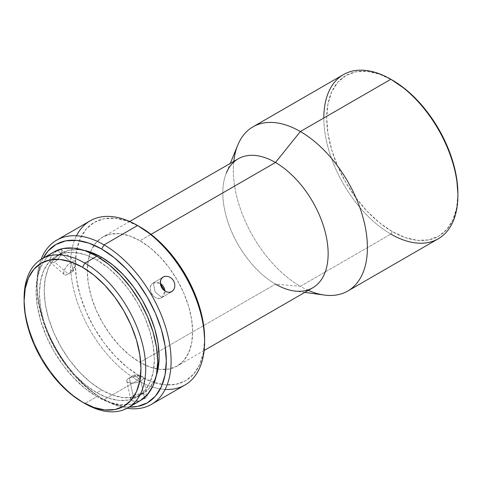 <?xml version="1.0" encoding="UTF-8"?>
<svg xmlns="http://www.w3.org/2000/svg" width="482" height="482" viewBox="0 0 482 482"><rect width="100%" height="100%" fill="white"/><g stroke="black" fill="none" stroke-linecap="round" stroke-linejoin="round"><path stroke-width="0.36" stroke-dasharray="2.41 1.81" d="M308.293 290.369A94.797 54.731 60 0 1 300.37 286.338L390.866 234.089L392.306 231.601A92.767 53.562 -120 0 0 457.9 193.728L456.641 207.778L452.905 219.834L446.844 229.426L438.686 236.198L428.745 239.879L417.406 240.331L405.103 237.536L392.306 231.601L379.509 222.756L367.2 211.345L355.861 197.795L345.919 182.636L337.762 166.447L331.7 149.854L327.965 133.49L326.706 117.988L327.965 103.937L331.7 91.881L337.762 82.283L345.919 75.517L355.861 71.836L367.2 71.384L379.509 74.18L392.306 80.114A92.767 53.562 -120 0 0 326.706 117.988A92.767 53.562 -120 0 0 392.306 231.601L390.866 234.089A94.797 54.731 -120 0 0 438.265 238.783M165.157 389.396A94.797 54.731 60 0 1 137.575 380.322L139.973 376.177A91.411 52.779 -120 0 0 204.609 338.858L203.368 352.704L199.693 364.579L193.716 374.038L185.678 380.708L175.882 384.335L164.705 384.781L152.583 382.027L139.973 376.177L127.362 367.465L115.234 356.216L104.058 342.865L94.267 327.929L86.224 311.974L80.253 295.623L76.572 279.5L75.331 264.22L76.572 250.375L80.253 238.5L86.224 229.04L94.267 222.371L104.058 218.744L115.234 218.298L127.362 221.051L139.973 226.902A91.411 52.779 -120 0 0 75.331 264.22A91.411 52.779 -120 0 0 139.973 376.177L137.575 380.322A94.797 54.731 -120 0 0 184.98 385.022M104.064 399.674A94.797 54.731 -120 0 0 127.085 408.26A94.797 54.731 60 0 1 104.064 399.674L137.575 380.322L104.064 399.674A94.797 54.731 60 0 1 41.109 259.334A94.797 54.731 -120 0 0 37.03 283.573A94.797 54.731 -120 0 0 104.058 399.674A94.797 54.731 -120 0 0 104.064 399.674L101.666 398.295L114.276 404.139L126.405 406.892L129.164 407.079A91.411 52.779 60 0 1 101.666 398.295L101.666 398.295A91.411 52.779 60 0 1 37.03 286.338L38.271 301.612L41.946 317.74L47.923 334.092L55.96 350.046L65.757 364.982L76.933 378.328L89.056 389.577L101.666 398.295M161.874 297.581A8.465 6.911 58.8 0 0 161.982 297.521A8.465 6.911 58.8 0 0 164.934 291.14L161.874 297.581L155.077 291.809L153.306 282.988L162.934 277.144L153.306 282.988L160.229 283.38A8.465 6.911 58.8 0 0 153.306 282.988L155.077 291.809L161.874 297.581C154.421 302.491 145.317 286.989 153.306 282.988A8.465 6.911 58.8 0 0 153.198 283.048A8.465 6.911 58.8 0 0 151.643 293.803A8.465 6.911 58.8 0 0 161.874 297.581L171.719 291.61L161.874 297.581M168.73 276.65L171.484 278.235M71.252 262.28A8.465 3.531 -48.9 0 1 75.337 261.744A8.465 3.531 -48.9 0 1 74.559 267.498A8.465 3.531 -48.9 0 1 68.299 273.975L54.641 262.069L57.015 260.262L60.859 255.074L61.841 252.538L61.991 250.598L61.262 249.537L59.732 249.471L57.593 250.381L71.252 262.28L73.264 271.167L68.299 273.975L75.397 265.781L71.252 262.28C63.624 266.377 60.491 278.795 68.299 273.975L73.264 271.167L71.252 262.28L57.593 250.381L53.936 253.219L51.779 255.695L49.869 259.461L49.803 261.461L50.14 262.19L51.484 262.937L53.49 262.624L55.834 261.274L59.178 257.798L61.449 253.755L61.991 250.598L61.262 249.537L58.72 249.809L55.153 252.116L52.797 254.424L50.929 256.99L49.869 259.461L49.803 261.461L50.712 262.69L52.424 262.919L54.641 262.069L68.299 273.975A8.465 3.531 -48.9 0 1 64.214 274.511A8.465 3.531 -48.9 0 1 64.998 268.757A8.465 3.531 -48.9 0 1 71.252 262.28M75.337 261.744L61.262 249.537M147.251 396.005L146.703 394.903L143.72 393.902L139.099 393.951L135.888 394.638L133.146 395.8L131.309 397.282L130.64 398.837L131.237 400.181L134.231 401.253L140.401 400.482L145.733 398.012L147.251 396.005L146.703 394.903L144.962 394.137L142.286 393.794L135.888 394.638L133.146 395.8L129.327 377.924A8.465 3.38 167.9 0 1 138.015 375.635A8.465 3.38 167.9 0 1 143.365 377.611A8.465 3.38 167.9 0 1 140.852 380.834L144.672 398.704L146.54 397.319L147.233 395.686L143.365 377.611M140.28 375.761L134.117 374.815L140.852 380.834L140.28 375.761L129.327 377.924L134.117 374.815L128.875 378.201L134.117 374.815L140.852 380.834A8.465 3.38 167.9 0 1 132.164 383.124A8.465 3.38 167.9 0 1 126.814 381.148A8.465 3.38 167.9 0 1 129.327 377.924C121.253 382.292 133.484 385.377 140.852 380.834L144.672 398.704L138.786 400.891L135.647 401.289L133.002 401.048L131.237 400.181L130.676 399.223L126.814 381.148M238.235 158.801A74.487 43.006 -120 0 0 226.817 218.485A74.487 43.006 -120 0 0 275.475 284.127L139.973 362.356A74.487 43.006 60 0 1 91.309 296.719A74.487 43.006 60 0 1 102.732 237.036A74.487 43.006 60 0 1 139.973 240.723L129.694 235.957L119.813 233.716L110.709 234.077L102.726 237.036L96.177 242.47L91.309 250.17L88.314 259.852L87.302 271.131L88.314 283.579L91.309 296.719L96.177 310.047L102.726 323.042L110.709 335.213L119.813 346.088L129.694 355.258L139.973 362.356L150.245 367.121L160.126 369.363L169.23 369.001L177.213 366.043L183.763 360.608L188.631 352.908L191.631 343.226L192.643 331.947L191.631 319.5L188.631 306.359L183.763 293.032L177.213 280.036L169.23 267.865L160.126 256.99L150.245 247.82L139.973 240.723L150.993 234.36L139.973 240.723A74.487 43.006 60 0 1 188.631 306.359A74.487 43.006 60 0 1 177.213 366.043A74.487 43.006 60 0 1 139.973 362.356L275.475 284.127L300.37 286.338A94.797 54.731 -120 0 0 324.314 295.05M237.759 145.142A94.797 54.731 -120 0 0 300.37 286.338L275.475 284.127A74.487 43.006 -120 0 0 312.716 287.814M173.707 289.718L172.809 290.797M164.41 276.475L165.802 276.228M156.24 375.918L154.752 379.689L149.438 388.094L142.292 394.023L133.586 397.246L123.657 397.644L112.878 395.198L101.666 389.998L90.459 382.256L79.681 372.255L69.745 360.391L61.039 347.112L53.894 332.929L48.586 318.397L45.314 304.064L44.211 290.483L45.314 278.174L48.586 267.618L53.894 259.214L61.039 253.285L69.745 250.062L79.681 249.664L83.693 250.26A81.259 46.911 -120 0 0 61.039 253.285A81.259 46.911 -120 0 0 48.586 318.397A81.259 46.911 -120 0 0 101.666 389.998L96.876 392.764A81.259 46.911 60 0 1 43.796 321.163A81.259 46.911 60 0 1 56.249 256.05A81.259 46.911 60 0 1 96.876 260.075L85.669 254.876L74.891 252.429L64.956 252.827L56.249 256.05L49.104 261.979L43.796 270.384L40.524 280.94L39.422 293.249L40.524 306.829L43.796 321.163L49.104 335.695L56.249 349.878L64.956 363.151L74.891 375.02L85.669 385.016L96.876 392.764L108.089 397.963L118.867 400.409L128.802 400.012L137.509 396.788L144.654 390.86L149.962 382.455L153.234 371.899L154.336 359.59L153.234 346.01L149.962 331.676L144.654 317.138L137.509 302.961L128.802 289.682L118.867 277.819L108.089 267.817L96.876 260.075L100.142 258.189L96.876 260.075A81.259 46.911 60 0 1 149.962 331.676A81.259 46.911 60 0 1 137.509 396.788A81.259 46.911 60 0 1 96.876 392.764L101.666 389.998A81.259 46.911 -120 0 0 142.292 394.023A81.259 46.911 -120 0 0 156.24 375.912M96.876 396.632A85.995 49.652 -120 0 0 139.876 400.891L130.664 404.308L120.151 404.723L108.739 402.133L96.876 396.632L84.91 403.548L96.876 396.632L85.013 388.438L73.607 377.852L63.094 365.296L53.882 351.245L46.32 336.237L40.699 320.855L37.241 305.684L36.072 291.309L37.241 278.289L40.699 267.112L46.32 258.219L53.882 251.941A85.995 49.652 -120 0 0 40.699 320.855A85.995 49.652 -120 0 0 96.876 396.632M24.1 298.219A85.995 49.652 -120 0 0 84.91 403.542A85.995 49.652 60 0 1 24.112 299.623M43.169 258.129L41.946 260.611L38.271 272.493L37.03 286.338A91.411 52.779 60 0 1 43.169 258.129M90.176 220.822A94.797 54.731 -120 0 0 75.644 296.785A94.797 54.731 -120 0 0 137.575 380.322A94.797 54.731 60 0 1 76.481 235.8M275.475 284.127A74.487 43.006 60 0 1 226.281 173.183L230.288 163.386M343.467 74.59A94.797 54.731 -120 0 0 328.935 150.553A94.797 54.731 -120 0 0 390.866 234.089L300.37 286.338A94.797 54.731 60 0 1 233.806 161.356M129.327 377.924L133.146 395.8L131.309 397.282L130.64 398.837M75.397 265.781L73.264 271.167L68.299 273.975M64.214 274.511L50.712 262.69M160.422 284.615L160.265 281.542M166.32 291.857L163.699 290.2M390.866 234.089A94.797 54.731 60 0 1 323.832 117.982M161.982 297.521L171.821 291.55M304.775 292.399L294.285 290.971M204.139 350.498L177.213 366.043M142.292 394.023L137.509 396.788M61.039 253.285L56.249 256.05M129.658 221.485L102.732 237.036M153.198 283.048L163.043 277.078M37.03 283.573L37.03 286.338M84.91 403.542L82.512 402.163"/><path stroke-width="0.72" d="M304.775 292.399L324.314 295.05A94.797 54.731 -120 0 0 366.29 232.939A94.797 54.731 -120 0 0 300.37 131.532L390.866 79.283L300.37 131.532A94.797 54.731 60 0 1 362.301 215.068A94.797 54.731 60 0 1 347.769 291.032L438.265 238.783A94.797 54.731 -120 0 0 452.797 162.82A94.797 54.731 -120 0 0 390.866 79.283L405.103 88.953L417.406 100.37L428.745 113.921L438.686 129.074L446.844 145.263L452.905 161.862L456.641 178.226L457.9 193.728A92.767 53.562 -120 0 0 392.306 80.114L390.866 79.283A94.797 54.731 60 0 1 457.9 195.385A94.797 54.731 60 0 1 390.866 234.089M24.112 299.623A85.995 49.652 60 0 1 41.91 258.852A85.995 49.652 60 0 1 84.91 263.112L82.512 267.263A82.609 47.694 60 0 1 140.931 368.435A82.609 47.694 60 0 1 82.512 402.163L84.91 403.548A85.995 49.652 -120 0 0 145.715 368.435A85.995 49.652 -120 0 0 84.91 263.112A85.995 49.652 60 0 1 141.087 338.894A85.995 49.652 60 0 1 127.905 407.802A85.995 49.652 60 0 1 84.91 403.548A85.995 49.652 -120 0 0 84.91 403.548L82.512 402.163L93.912 407.447L104.871 409.935L114.969 409.531L123.82 406.254L131.086 400.229L136.484 391.685L139.804 380.949L140.931 368.435L139.804 354.632L136.484 340.057L131.086 325.278L123.82 310.866L114.969 297.364L104.871 285.302L93.912 275.138L82.512 267.263L71.119 261.979L60.16 259.491L50.062 259.888L41.211 263.166L33.945 269.197L28.546 277.74L25.221 288.477L24.1 300.985L25.221 314.794L28.546 329.369L33.945 344.142L41.211 358.56L50.062 372.062L60.16 384.124L71.119 394.288L82.512 402.163A82.609 47.694 60 0 1 24.1 300.985A82.609 47.694 60 0 1 82.512 267.263L84.91 263.112L96.876 256.201L84.91 263.112A85.995 49.652 -120 0 0 24.1 298.219L24.1 300.985M151.462 404.368A94.797 54.731 60 0 1 127.085 408.26A94.797 54.731 -120 0 0 170.068 346.877A94.797 54.731 -120 0 0 104.064 244.868A94.797 54.731 60 0 1 165.989 328.405A94.797 54.731 60 0 1 151.462 404.368L184.98 385.022A94.797 54.731 -120 0 0 199.506 309.058A94.797 54.731 -120 0 0 137.575 225.516L152.583 235.614L164.705 246.862L175.882 260.214L185.678 275.15L193.716 291.104L199.693 307.456L203.368 323.579L204.609 338.858A91.411 52.779 -120 0 0 139.973 226.902L137.575 225.516A94.797 54.731 60 0 1 137.581 225.516A94.797 54.731 60 0 1 204.609 341.624A94.797 54.731 60 0 1 165.157 389.396M104.064 244.868L101.666 249.013A91.411 52.779 60 0 1 164.754 343.811A91.411 52.779 60 0 1 129.164 407.079L137.581 406.447L147.371 402.819L155.415 396.15L161.386 386.697L165.067 374.815L166.308 360.976L165.067 345.696L161.386 329.567L155.415 313.216L147.371 297.267L137.581 282.325L126.405 268.98L114.276 257.731L101.666 249.013L89.056 243.169L76.933 240.416L65.757 240.861L55.96 244.488L47.923 251.158L43.169 258.129A91.411 52.779 60 0 1 101.666 249.013L104.064 244.868L137.575 225.516L104.064 244.868A94.797 54.731 -120 0 0 41.109 259.334A94.797 54.731 60 0 1 56.659 240.175A94.797 54.731 60 0 1 104.064 244.868M164.934 291.14A8.465 6.911 58.8 0 0 160.229 283.38L164.934 291.14M173.707 289.718L171.719 291.61L170.471 292.14L169.128 292.363L166.32 291.857L162.579 289.019L160.422 284.615L160.602 280.126L162.066 277.825L163.145 277.011L165.802 276.228L168.73 276.65L171.484 278.235L173.604 280.747L174.761 283.826L174.785 286.977L173.707 289.718L174.785 286.977L174.761 283.826L173.604 280.747L171.484 278.235M171.815 291.556L169.128 292.363L165.953 291.7M160.217 281.952L161.211 278.879L162.934 277.144L164.41 276.475M347.769 291.032A94.797 54.731 60 0 1 308.293 290.369M204.139 350.498L312.716 287.814A74.487 43.006 -120 0 0 324.133 228.125A74.487 43.006 -120 0 0 275.475 162.488L300.37 131.532L275.475 162.488A74.487 43.006 60 0 1 327.266 242.169A74.487 43.006 60 0 1 294.285 290.971A74.487 43.006 60 0 1 275.475 284.127M226.281 173.183A74.487 43.006 60 0 1 275.475 162.488L150.993 234.36L275.475 162.488A74.487 43.006 -120 0 0 238.235 158.801L129.658 221.485M172.809 290.797L171.719 291.61M165.802 276.228L168.73 276.65M156.24 375.912A81.259 46.911 -120 0 0 101.666 257.31L100.142 258.189L101.666 257.31A81.259 46.911 -120 0 0 83.699 250.26L90.459 252.11L101.666 257.31L112.878 265.052L123.657 275.053L133.586 286.917L142.292 300.196L149.438 314.378L154.752 328.911L158.018 343.244L159.126 356.825L158.018 369.134L156.24 375.918M139.876 400.891A85.995 49.652 -120 0 0 153.059 331.984A85.995 49.652 -120 0 0 96.876 256.201A85.995 49.652 -120 0 0 53.882 251.941L63.094 248.531L73.607 248.11L85.013 250.7L96.876 256.201L108.739 264.401L120.151 274.981L130.664 287.543L139.876 301.593L147.438 316.602L153.059 331.984L156.517 347.154L157.686 361.524L156.517 374.55L153.059 385.727L147.438 394.619L139.876 400.891L127.905 407.802M76.481 235.8A94.797 54.731 60 0 1 137.575 225.516A94.797 54.731 -120 0 0 90.176 220.822L56.659 240.175M233.806 161.356A94.797 54.731 60 0 1 252.972 126.832A94.797 54.731 60 0 1 300.37 131.532A94.797 54.731 -120 0 0 237.759 145.142L230.288 163.386M323.832 117.982A94.797 54.731 60 0 1 390.866 79.283A94.797 54.731 -120 0 0 343.467 74.59L252.972 126.832M163.699 290.2L161.633 287.652L160.41 284.573M390.866 79.283L392.306 80.114M457.9 195.385L457.9 193.728M137.581 225.516L139.973 226.902M204.609 341.624L204.609 338.858M53.882 251.941L41.91 258.852"/></g></svg>
